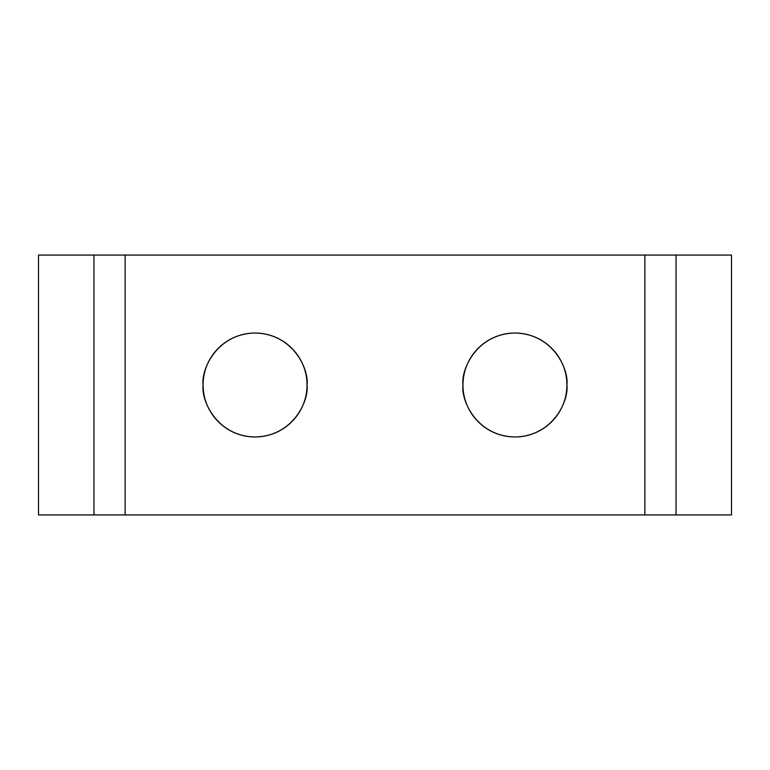 <?xml version="1.0" encoding="UTF-8"?>
<svg xmlns="http://www.w3.org/2000/svg" width="770" height="770" viewBox="0 0 770 770"><rect width="100%" height="100%" fill="white"/><g stroke="black" fill="none" stroke-linecap="round" stroke-linejoin="round"><path stroke-width="1.16" d="M38.5 255.062L38.5 514.938L93.94 514.938L93.94 255.062L38.5 255.062L38.5 514.938L93.94 514.938L93.94 255.062L676.06 255.062L676.06 514.938L644.875 514.938L731.5 514.938L731.5 255.062L676.06 255.062L676.06 514.938L731.5 514.938L731.5 255.062L644.875 255.062L644.875 514.938L93.94 514.938L125.125 514.938L125.125 255.062L644.875 255.062L644.875 514.938L125.125 514.938L125.125 255.062L38.5 255.062M218.314 421.748C213.434 416.878 209.681 411.257 207.043 404.885C209.681 411.257 213.434 416.878 218.314 421.748C223.185 426.628 228.805 430.382 235.177 433.019C241.539 435.656 248.171 436.975 255.062 436.975C261.954 436.975 268.586 435.656 274.948 433.019C281.32 430.382 286.94 426.628 291.811 421.748C296.691 416.878 300.444 411.257 303.082 404.885C305.719 398.523 307.038 391.892 307.038 385C307.038 391.892 305.719 398.523 303.082 404.885M307.038 385C307.038 378.108 305.719 371.477 303.082 365.115C300.444 358.743 296.691 353.122 291.811 348.252C286.94 343.372 281.32 339.618 274.948 336.981C268.586 334.344 261.954 333.025 255.062 333.025C248.171 333.025 241.539 334.344 235.177 336.981C228.805 339.618 223.185 343.372 218.314 348.252C213.434 353.122 209.681 358.743 207.043 365.115C204.406 371.477 203.088 378.108 203.088 385C200.999 369.793 216.591 333.737 255.062 333.025C293.534 333.737 309.126 369.793 307.038 385C309.126 400.208 293.534 436.263 255.062 436.975C216.591 436.263 200.999 400.208 203.088 385C203.088 391.892 204.406 398.523 207.043 404.885M462.963 385C462.963 391.892 464.281 398.523 466.918 404.885C469.556 411.257 473.309 416.878 478.189 421.748C483.06 426.628 488.681 430.382 495.052 433.019C501.414 435.656 508.046 436.975 514.938 436.975C521.829 436.975 528.461 435.656 534.823 433.019C528.461 435.656 521.829 436.975 514.938 436.975C521.829 436.975 528.461 435.656 534.823 433.019C541.194 430.382 546.816 426.628 551.686 421.748C556.566 416.878 560.319 411.257 562.957 404.885C565.594 398.523 566.913 391.892 566.913 385C569.001 400.208 553.409 436.263 514.938 436.975C476.466 436.263 460.874 400.208 462.963 385C460.874 369.793 476.466 333.737 514.938 333.025C553.409 333.737 569.001 369.793 566.913 385C566.913 378.108 565.594 371.477 562.957 365.115C560.319 358.743 556.566 353.122 551.686 348.252C546.816 343.372 541.194 339.618 534.823 336.981C528.461 334.344 521.829 333.025 514.938 333.025C508.046 333.025 501.414 334.344 495.052 336.981C488.681 339.618 483.06 343.372 478.189 348.252C473.309 353.122 469.556 358.743 466.918 365.115C464.281 371.477 462.963 378.108 462.963 385C462.963 391.892 464.281 398.523 466.918 404.885M235.177 336.981C228.805 339.618 223.185 343.372 218.314 348.252M235.177 433.019C241.539 435.656 248.171 436.975 255.062 436.975"/></g></svg>

